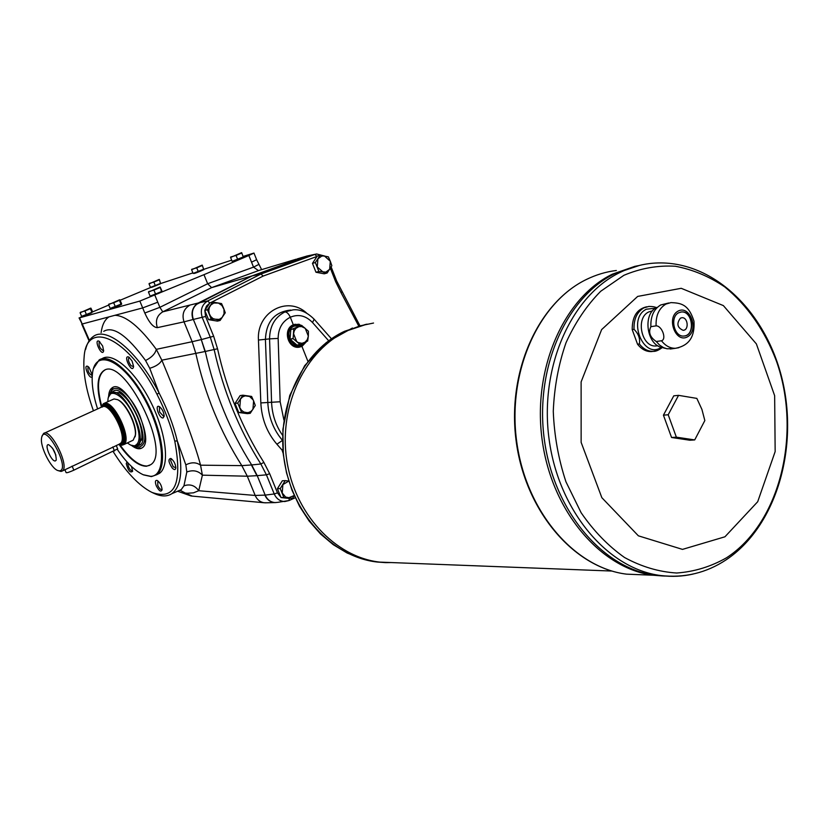 <?xml version="1.0" encoding="UTF-8"?>
<svg xmlns="http://www.w3.org/2000/svg" width="829" height="829" viewBox="0 0 829 829"><rect width="100%" height="100%" fill="white"/><g stroke="black" fill="none" stroke-linecap="round" stroke-linejoin="round"><path stroke-width="1.24" d="M306.595 256.13L251.881 275.964L305.891 256.358L297.217 258.907M306.637 256.12L307.372 255.923M97.573 408.925C93.076 394.832 91.387 382.988 92.485 373.392C95.117 348.284 122.07 359.164 143.044 396.397C164.287 433.329 167.655 476.229 150.681 476.323L143.158 474.716C134.795 470.758 126.174 462.323 117.293 449.411M93.522 368.49L99.169 359.91C109.76 352.947 132.505 372.853 147.873 403.754C163.375 434.562 167.023 467.442 156.598 474.737L151.396 476.613L143.635 474.913M65.709 469.38L116.485 445.505M117.666 448.883L73.854 470.178C69.449 472.136 66.88 472.965 66.133 472.654L64.9 469.763M120.785 443.308L122.153 442.79C130.091 438.603 113.614 403.081 104.91 405.65L103.552 406.469C111.407 403.308 127.749 435.992 121.542 442.458L120.765 443.194L121.594 442.79C129.998 438.178 111.117 400.314 103.49 406.479M104.205 405.868C112.288 400.853 130.516 438.272 122.195 442.769L121.739 443.028M132.153 440.655L133.179 440.178L135.334 435.266C136.712 425.111 125.78 403.246 117.521 399.651L114.039 398.936L104.216 403.319M135.086 436.821L135.5 434.634C136.847 424.738 126.205 403.443 118.153 399.941L117.614 399.692M646.775 306.782C637.014 308.937 632.164 316.554 632.206 329.621L634.03 329.331C638.496 333.755 640.278 338.636 639.366 343.962C643.335 348.999 647.957 351.465 653.252 351.351L657.335 350.491M661.49 340.76L656.257 341.517C649.988 337.258 648.195 332.305 650.879 326.678L656.091 325.859C661.956 325.6 666.91 339.372 661.49 340.76C665.49 345.89 670.164 348.398 675.5 348.294L678.868 347.683M632.206 329.621L637.542 344.232L639.366 343.962M678.143 311.072C665.977 317.331 675.448 343.548 687.417 336.875C699.396 330.543 690.132 304.616 678.143 311.072M656.257 341.517L659.677 345.154L663.604 347.662L666.951 348.76L672.557 348.698M668.702 302.989L660.682 304.979C653.791 309.155 650.516 316.388 650.879 326.678M656.796 307.414C642.216 313.87 646.755 345.517 662.547 347.631L665.418 348.367M678.744 312.751C669.542 316.906 674.029 337.237 683.873 336.046C695.718 335.942 693.199 310.512 681.49 311.953L678.744 312.751M264.886 495.12L265.187 495.11C267.228 499.638 270.482 502.136 274.938 502.581L274.637 502.592C270.119 502.063 266.865 499.576 264.886 495.12L255.187 495.441L247.301 476.209L241.819 465.618C220.276 431.702 204.95 394.324 195.831 353.486L192.162 341.703L201.281 339.6L205.281 351.465L214.131 349.517L210.39 337.465L202.328 317.694C200.027 310.305 201.789 304.74 207.623 300.989L198.349 302.979L251.881 275.964L195.789 304.782L198.349 302.979L162.764 311.839L159.873 307.331L144.795 313.02C149.137 322.595 153.313 327.465 157.344 327.642L184.017 321.849C181.758 314.616 183.561 309.144 189.447 305.424M274.938 502.581L277.021 502.436M148.474 292.129L159.862 287.103L148.474 292.129L150.122 296.119L161.51 291.59L161.966 291.093L160.163 287.072L161.51 291.59M155.572 294.098L153.925 290.109L148.629 291.642M153.925 290.109L159.873 287.601M149.044 283.881L159.127 279.466L149.044 283.881L150.495 287.394L160.536 283.404L159.334 279.435L160.536 283.404M155.303 285.611L153.852 282.078L149.189 283.466M153.852 282.078L159.095 279.881M230.597 257.467L241.508 252.679L230.597 257.467L232.161 261.353L243.239 256.959L241.674 252.658L243.239 256.959M237.633 259.332L236.068 255.436L230.607 257.052M236.068 255.436L241.674 253.073M191.613 269.736L202.069 265.145L191.613 269.736L193.116 273.425L203.633 269.238L202.245 265.125L203.633 269.238M198.235 271.518L196.732 267.829L191.675 269.332M196.732 267.829L202.131 265.549M108.589 304.647L119.511 299.839L108.589 304.647L110.164 308.429L120.993 304.129L121.583 303.601L119.832 299.797L119.417 300.336L120.993 304.129M115.262 306.543L113.687 302.751L108.817 304.16M113.687 302.751L119.417 300.336M80.123 312.771L90.589 308.17L80.123 312.771L81.636 316.357L91.915 312.274L92.599 311.745L90.91 308.139L90.413 308.678L91.915 312.274M86.423 314.585L84.91 310.979L80.403 312.284M84.91 310.979L90.413 308.678M178.204 490.965L181.188 489.68L183.955 485.815L186.815 471.991L185.841 464.882L177.282 440.914C173.458 425.153 167.396 409.184 159.106 393.029L149.728 368.294C155.935 366.439 159.976 363.734 161.842 360.18L156.287 349.351C155.251 353.745 151.666 357.465 145.552 360.511C127.169 335.434 113.231 325.704 103.729 331.32M201.292 339.61L205.001 351.527L161.842 360.18C176.256 394.645 194.245 440.904 200.556 465.183L202.39 475.162C198.214 470.748 193.022 469.691 186.815 471.991M185.841 464.882C191.344 462.043 196.245 462.136 200.556 465.183L241.819 465.629L251.695 464.945L257.228 475.649L265.187 495.11L274.233 493.97C276.482 498.851 280.005 501.369 284.803 501.535L289.083 500.529L289.248 498.447M179.81 490.271L171.852 493.69C181.53 486.291 183.344 468.696 177.282 440.914L174.774 441.09C170.919 425.578 164.981 409.961 156.961 394.231L159.106 393.029C137.852 351.341 106.858 325.859 93.252 336.533C89.584 339.092 87.024 343.434 85.574 349.558M152.629 492.737L153.748 493.245C160.981 496.675 167.012 496.82 171.852 493.69M149.728 368.294L145.552 360.511M114.93 315.3C126.143 315.725 139.935 327.082 156.287 349.351L192.162 341.703L184.017 321.849L193.354 319.445L201.571 339.538L213.654 336.242L205.592 316.46L204.825 310.512M183.955 485.815C190.007 483.763 194.929 485.4 198.722 490.727L193.468 492.83L187.592 493.245L185.395 493.079L180.204 490.333M251.405 464.965L256.928 475.67L247.301 476.209L202.39 475.162L198.722 490.727L255.187 495.452C256.98 499.545 259.892 501.97 263.902 502.726L266.513 502.788M258.555 264.555L253.529 267.135L207.654 283.736L203.975 274.668L248.866 255.487L253.529 267.135L258.43 270.596L296.181 259.208M82.631 316.129L79.594 317.828L139.842 301.072L203.975 274.668M259.342 270.316L211.602 287.632L162.764 311.839C156.971 315.434 155.168 320.709 157.344 327.642M243.239 256.389L253.964 253.063L256.627 259.705L251.539 262.171M154.919 295.331L159.873 307.331L207.654 283.736L211.602 287.632L252.182 275.87L261.011 273.995L314.854 254.43L306.202 256.265L252.182 275.87L198.628 302.906C192.805 306.616 191.053 312.129 193.354 319.445L205.592 316.46M205.001 351.517L205.281 351.455C214.483 392.791 229.954 430.614 251.695 464.934L251.695 464.945M289.134 500.488L295.207 497.752L289.083 500.529L277.642 502.364M174.774 441.09C182.598 483.556 174.95 500.643 151.852 492.374C138.992 485.763 126.091 472.167 113.169 451.587M93.439 410.801C85.895 389.682 82.796 371.734 84.133 356.957C86.382 318.958 128.246 337.362 156.961 394.231M171.541 458.862L170.546 460.323L173.24 466.768L175.852 467.67M172.214 468.043C168.411 462.136 167.955 458.945 170.867 458.447C173.81 460.644 175.468 463.784 175.841 467.898C175.499 470.053 174.287 470.105 172.214 468.043M159.924 407.008L159.386 407.153L159.603 411.992L163.614 416.355L164.183 416.013M163.064 417.951C159.189 418.614 154.318 403.941 159.313 406.604C162.246 408.904 163.862 412.106 164.173 416.22L163.064 417.951M129.438 357.475L128.941 357.6C127.842 359.537 128.568 362.263 131.096 365.755L133.542 366.522M133.552 366.325L133.521 366.781C132.112 374.532 122.371 354.304 128.847 357.081L132.06 360.978L133.552 366.325M99.687 341.621L99.283 341.724C98.506 345.589 99.832 348.594 103.283 350.729L103.666 350.501M102.672 346.045L103.635 350.854C102.205 357.962 93.076 338.574 99.097 341.206L102.672 346.045M88.382 366.781L88.05 366.874C87.47 370.957 88.848 373.838 92.174 375.506M92.226 376.034C90.599 381.9 82.32 363.993 87.76 366.356L89.045 367.423L92.299 375.091M127.977 462.934L127.811 463.846C128.702 468.25 130.288 470.634 132.567 470.976M131.469 466.447L132.65 471.255C130.298 473.255 128.163 470.706 126.246 463.598L127.044 461.919M157.759 302.212L142.681 307.922L144.795 313.02M79.594 317.828L82.185 324.004L142.681 307.922L139.842 301.072M82.185 324.004L79.056 317.932M299.456 346.273L298.678 346.408C288.274 348.221 283.342 329.559 293.207 325.673L295.01 325.082M294.855 324.232L301.373 325.372M306.212 341.735L299.652 347.123M307.88 361.278L301.953 346.408L306.585 341.558M304.471 327.662L299.072 324.243L293.321 324.771L290.305 317.227C288.71 313.766 286.907 312.005 284.917 311.922L293.051 309.859C299.984 309.062 306.999 312.17 314.118 319.196L312.543 322.564C305.818 315.611 298.409 313.839 290.316 317.227C282.316 321.341 278.264 328.398 278.15 338.398L269.57 338.874C269.715 326.201 274.824 317.217 284.917 311.922M290.824 310.098L288.73 310.326C273.912 312.688 266.14 322.44 265.415 339.61L267.808 402.542C268.575 417.184 273.477 429.805 282.513 440.396L276.907 444.22C267.021 432.676 261.663 418.904 260.834 402.915L258.451 340.045C256.43 312.191 287.466 295.331 306.575 313.03M161.251 292.191L151.458 296.057M160.111 283.974L151.728 287.331M242.793 257.632L233.312 261.353M203.292 269.85L194.297 273.383M120.651 304.668L111.532 308.347M91.832 312.771L83.004 316.263M108.754 305.051L92.174 312.077M253.964 253.063L248.866 255.487M231.685 260.171L203.25 269.498M192.898 272.896L160.298 283.663M120.184 300.233L151.355 287.197M107.832 401.671L107.957 399.775C108.931 385.35 126.06 396.708 134.619 418.044C140.661 434.313 140.578 443.577 134.36 445.857L130.609 445.069L127.293 442.955M652.578 310.802L648.734 311.953C635.138 318.004 641.677 347.672 656.195 345.962L657.843 345.745M684.36 335.994C695.624 334.74 692.484 310.564 681.241 311.994L680.764 312.046M680.422 318.16C676.35 323.631 677.252 327.683 683.127 330.325C689.293 330.253 687.977 317.01 681.884 317.735L680.422 318.16M683.438 330.284C689.345 329.704 687.759 317.01 681.873 317.735L681.562 317.776M678.557 395.35L696.837 398.397L701.914 409.402L704.837 420.562L694.712 439.919L676.36 437.163L668.195 414.759L678.557 395.35L673.77 395.827L663.428 415.174L671.563 437.494L689.894 440.23L694.712 439.919M635.128 266.254L612.33 274.192C563.72 297.818 532.249 369.102 542.197 440.272C551.834 511.493 600.88 568.818 653.439 575.243L662.951 575.989M636.268 266.026L612.341 274.192C563.73 297.818 532.259 369.092 542.207 440.272C551.845 511.493 600.901 568.818 653.459 575.243L626.569 574.155C574.58 567.844 526.197 511.773 516.768 442.126C507.027 372.542 538.166 302.782 586.258 279.549C595.978 274.782 605.999 271.757 616.341 270.492M663.635 576.02L665.656 576.041M637.408 265.788L614.59 273.736C565.938 297.393 534.436 368.801 544.404 440.106C554.052 511.472 603.17 568.912 655.77 575.336L666.972 576.134M639.874 265.301L614.6 273.725C565.948 297.383 534.446 368.801 544.415 440.106C554.062 511.472 603.18 568.912 655.78 575.347L653.459 575.243M637.677 296.419L601.626 329.6L581.119 381.9L581.139 442.375L601.844 497.68L638.382 535.824L682.495 549.389L724.95 536.788L757.696 501.732L775.156 451.587L774.649 395.692L756.39 343.921L723.375 305.6L681.21 288.305L637.677 296.419M367.009 324.129L347.268 330.709C305.683 349.838 278.813 404.77 286.585 458.976C294.098 513.224 334.802 557.015 379.672 562.114L393.962 562.663M373.537 323.041L360.19 325.818L347.278 330.709C305.683 349.838 278.824 404.77 286.585 458.976C294.108 513.224 334.812 557.015 379.682 562.114L376.967 562.01C332.17 556.922 291.549 513.255 284.057 459.152C276.316 405.101 303.124 350.335 344.646 331.237L365.682 324.408M637.542 344.232C641.501 349.258 646.123 351.714 651.418 351.6L653.511 351.33M668.195 414.759L663.428 415.174M676.36 437.163L671.563 437.494M110.558 393.495L111.065 392.138C114.703 381.485 131.469 395.029 139.914 415.992C146.619 434.106 146.484 444.417 139.521 446.935L137.925 446.883M119.075 392.573L119.77 392.905C126.371 396.78 132.319 404.697 137.614 416.645C140.961 424.831 142.433 431.754 142.039 437.432L141.531 440.251M118.961 444.427L123.77 444.613C132.619 439.94 114.247 400.324 104.547 403.246L103.314 403.723L101.407 406.894M118.816 444.365C134.764 452.106 116.599 401.309 104.278 404.013L101.304 407.226M101.615 407.08C107.283 390.314 135.2 443.225 121.376 444.572L119.127 444.22M103.221 406.511C110.962 397.018 132.827 442.727 120.858 443.349L120.609 443.36M44.289 433.184L102.703 406.593C110.64 403.402 127.189 436.479 120.92 443.007L119.303 444.126M42.051 436.303L43.543 433.515C50.507 427.381 70.123 466.613 62.289 470.996L61.025 471.452L57.729 470.509C50.776 468.147 39.979 446.572 41.543 438.158C44.092 420.096 71.367 469.639 59.522 470.851L57.729 470.509M55.274 460.955C51.284 461.722 43.927 444.023 48.507 444.645C53.522 448.074 56.103 453.235 56.248 460.126L55.274 460.955M55.895 455.183L52.559 448.157M108.475 397.257L111.003 393.164C122.122 384.014 149.427 438.614 137.127 445.391L135.075 446.157L131.003 445.246M112.153 392.645L119.138 392.604C125.863 396.563 131.935 404.645 137.355 416.842C140.764 425.204 142.267 432.272 141.873 438.054L139.096 444.458L137.407 445.173M238.731 412.479L247.477 413.661L250.234 413.308L243.809 412.013L241.426 410.2L239.778 407.557L240.472 399.081L242.514 396.956L245.135 395.847L249.612 396.48L253.063 399.806L253.612 400.935L252.928 409.36L250.897 411.495L248.285 412.614L238.731 412.479L235.032 403.422L240.12 395.609L242.866 395.195L251.612 396.438L253.612 400.935L255.291 405.474L250.234 413.308M241.467 412.117L237.768 403.039L242.866 395.195M237.768 403.039L235.032 403.422M208.545 319.642L217.447 321.124L220.12 320.46L213.043 318.626L210.753 316.543L209.25 313.725L208.763 310.554L209.354 307.476L210.939 304.917L213.83 303.031L218.4 303.062L221.903 305.445L223.965 309.352L224.048 313.766L222.12 317.507L219.239 319.403L211.198 318.978L208.545 319.642L204.794 310.45L209.986 302.772L212.638 302.046L221.55 303.58L223.571 308.139L225.27 312.771L220.12 320.46M211.198 318.978L207.447 309.745L212.638 302.046M207.447 309.745L204.794 310.45M315.973 272.244L324.222 273.808L327.123 273.021L323.175 272.192L317.279 266.959L317.911 258.845L321.776 256.047L324.429 255.995L330.294 261.239L329.662 269.321L325.828 272.13L318.864 271.456L315.973 272.244L312.471 263.363L317.238 256.088L320.129 255.239L328.377 256.855L330.294 261.239L331.859 265.726L327.123 273.021M318.864 271.456L315.352 262.544L320.129 255.239M315.352 262.544L312.471 263.363M294.212 495.535L288.305 497.928L283.86 497.473L280.243 488.571L285.197 480.644L282.347 480.779L277.404 488.685L281.021 497.555L292.409 498.395L285.642 497.058L282.223 493.017L282.886 484.602L288.803 481.079M285.197 480.644L288.793 481.027M294.254 495.649L292.409 498.395M280.243 488.571L277.404 488.685M283.86 497.473L281.021 497.555M300.409 325.579L295.777 324.937L293.518 325.6C283.653 329.486 288.585 348.159 298.989 346.346L305.352 342.149M299.58 325.766L294.067 326.139C281.124 331.973 295.684 354.325 304.657 342.47M293.756 329.03L293.114 338.636L300.098 344.543L307.673 341.03L308.336 336.128L307.321 339.621L305.051 342.19L301.963 343.32L298.15 342.532L296.689 341.527L293.549 333.672L294.305 330.698L295.984 328.315L298.875 326.678L301.621 326.564L305.217 328.305L308.336 336.128L308.44 331.268L301.663 325.403L290.803 329.673L301.466 325.351M293.02 338.387L290.16 339.248L296.958 345.082L300.067 344.543M290.067 338.999L290.803 329.673M293.321 324.771C282.44 329.009 287.725 349.185 299.165 347.196L301.953 346.408M282.865 449.287L282.078 450.106L283.228 453.556M324.699 256.047L316.616 253.975L314.854 254.43L317.01 256.43M211.001 302.492L263.125 276.078L261.011 273.995L207.623 300.989L209.81 303.031M109.179 395.298L112.982 387.402M141.604 448.168L137.738 448.302L133.086 446.012M108.62 396.728C108.786 392.262 109.946 389.309 112.091 387.858C124.93 377.33 156.287 440.044 142.101 447.857C139.459 449.608 135.966 448.831 131.624 445.525M157.862 480.861L157.738 485.379C159.272 488.54 160.681 489.929 161.976 489.545M156.308 485.877C154.888 481.867 155.178 480.053 157.168 480.437C160.059 482.582 161.696 485.68 162.09 489.732C161.013 492.364 159.085 491.079 156.308 485.877M149.562 465.38L146.94 466.022C139.013 465.981 130.018 458.924 119.967 444.852M101.656 406.044C96.786 387.589 97.584 375.775 104.039 370.604L104.734 370.211M101.376 406.987C96.278 388.159 97.003 376.107 103.542 370.822C123.531 354.532 172.546 452.53 150.526 464.779L146.453 466.261C138.381 466.188 129.251 458.924 119.065 444.468M101.48 358.905L102.164 358.605C112.796 351.61 135.562 371.475 150.909 402.355C166.401 433.132 169.997 465.981 159.531 473.307L156.484 474.82M73.854 470.178L72.113 466.105M114.475 450.966L112.785 446.945M656.33 307.673C654.983 306.865 652.475 306.45 648.817 306.44L643.791 307.911C636.941 312.036 633.688 319.175 634.03 329.331M655.418 308.243L646.433 309.196C626.869 318.326 643.294 360.087 661.304 347.32M670.236 349.019L675.5 348.294C685.645 346.284 695.23 340.408 693.956 321.113C688.453 303.756 680.505 303.082 670.982 302.595L665.915 304.077C659.003 308.264 655.729 315.528 656.091 325.859M89.428 340.387L82.247 323.984M109.034 316.865C104.827 319.486 102.195 324.74 101.117 332.626M161.054 291.777L151.075 295.756M161.292 292.005L151.054 295.766M160.204 283.549L151.303 287.093L160.246 283.528M160.349 283.798L151.427 287.373M242.659 257.197L232.949 261.062M242.824 257.456L232.918 261.073M203.178 269.435L193.903 273.124M203.333 269.684L193.893 273.135M91.884 312.595L82.703 316.305M192.235 496.105L185.395 493.079M274.637 502.592L275.611 502.602M195.789 304.782C191.996 308.865 191.084 313.776 193.074 319.517M312.543 322.564L328.667 340.76M282.585 435.318C275.746 425.536 272.078 414.479 271.57 402.138L269.57 338.874L258.451 340.045M283.891 419.982L280.161 401.754L260.834 402.915M341.962 291.767L341.113 292.782L358.729 326.025M341.113 292.782L335.61 281.601L330.356 268.244M263.125 276.078L316.885 256.482M204.836 310.388L206.483 306.077L209.737 303.134M213.654 336.242L217.55 348.791C226.742 390.179 242.192 428.054 263.881 462.427L269.674 473.701L277.487 492.861L280.917 497.307M288.699 498.384L281.342 497.597M282.896 449.784L282.078 450.106L276.907 444.22M277.487 492.861L274.233 493.97L266.42 474.83L260.845 464.002L263.881 462.427M269.674 473.701L266.42 474.83L257.228 475.649M251.695 464.934L260.845 464.002C238.97 429.381 223.405 391.226 214.131 349.517L217.55 348.791M391.215 562.559L385.858 562.632M385.423 562.622L376.967 562.01L361.827 558.839L347.144 553.026L333.248 544.674L320.481 533.938L309.165 521.068L299.57 506.343L291.953 490.094L286.492 472.717L283.331 454.613L282.886 429.37L289.756 395.433L304.668 365.693L326.212 342.626L352.429 328.025M643.097 574.829L626.569 574.155C573.191 567.596 524.809 510.208 516.032 440.137C506.996 370.045 539.285 300.595 588.725 278.378M693.096 574.062C682.526 576.476 671.759 576.963 660.796 575.544C608.092 569.088 558.85 511.42 549.161 439.764C539.161 368.149 570.715 296.461 619.47 272.731C629.315 267.85 639.47 264.783 649.946 263.508C709.748 256.731 765.105 309.331 781.965 378.407C799.104 447.681 776.39 526.291 726.152 559.824C706.318 572.943 684.536 578.186 660.796 575.544L655.78 575.347M623.885 275.311L600.735 291.248C586.745 305.393 575.16 322.564 566 342.771C558.528 364.304 554.28 387.153 553.275 411.319C554.238 435.629 558.466 459.121 565.948 481.794L581.119 512.716C593.74 531.057 608.217 545.979 624.538 557.502C641.522 566.746 658.91 571.917 676.702 573.015C694.298 571.751 710.94 566.653 726.598 557.741C780.586 522.602 801.923 432.831 776.358 360.884C764.597 330.118 747.395 305.466 724.743 286.907C709.147 276.389 692.661 269.498 675.283 266.233C657.739 265.239 640.599 268.264 623.885 275.311M111.946 392.708C122.723 376.667 155.883 444.582 137.759 445.556L136.858 445.567M102.413 407.06C108.775 393.133 134.101 442.707 121.148 443.753L120.174 443.733M301.445 325.362L298.471 326.015M293.891 328.823L290.938 329.465M293.114 338.636L290.16 339.248M299.932 344.491L296.958 345.082M313.922 318.968L331.445 338.781M280.161 401.754L278.15 338.398M336.667 280.99L335.61 281.601M116.278 445.577L117.708 448.966M118.153 399.941L117.521 399.651M135.5 434.634L135.334 435.266M662.257 347.569C658.516 350.335 655.511 351.589 653.252 351.351L651.418 351.6M151.189 296.098L159.085 293.238L161.178 291.725M233.042 261.404L242.721 257.177M194.017 273.446C195.499 273.466 206.991 268.358 203.343 269.715L203.219 269.415M89.076 340.906L81.729 324.098M263.902 502.726L191.084 496.001L177.624 491.214M274.627 502.592L264.865 502.83M256.617 259.715L261.632 269.632M120.889 304.523C124.682 303.082 113.024 308.347 111.252 308.398M657.822 345.734L656.195 345.962M611.823 571.046L379.682 562.114M138.474 446.945L135.314 446.126M133.179 440.178L123.77 444.613M120.205 443.712L116.143 445.619M67.74 468.426L62.289 470.996M121.542 442.458L120.92 443.007M119.77 392.905L119.138 392.604M142.039 437.432L141.873 438.054M137.127 445.391L139.096 444.458M297.124 345.133L300.098 344.543M331.144 266.938L336.678 281.021L359.921 325.714M307.942 255.819L315.6 254.192M159.531 473.307L156.598 474.737"/></g></svg>

